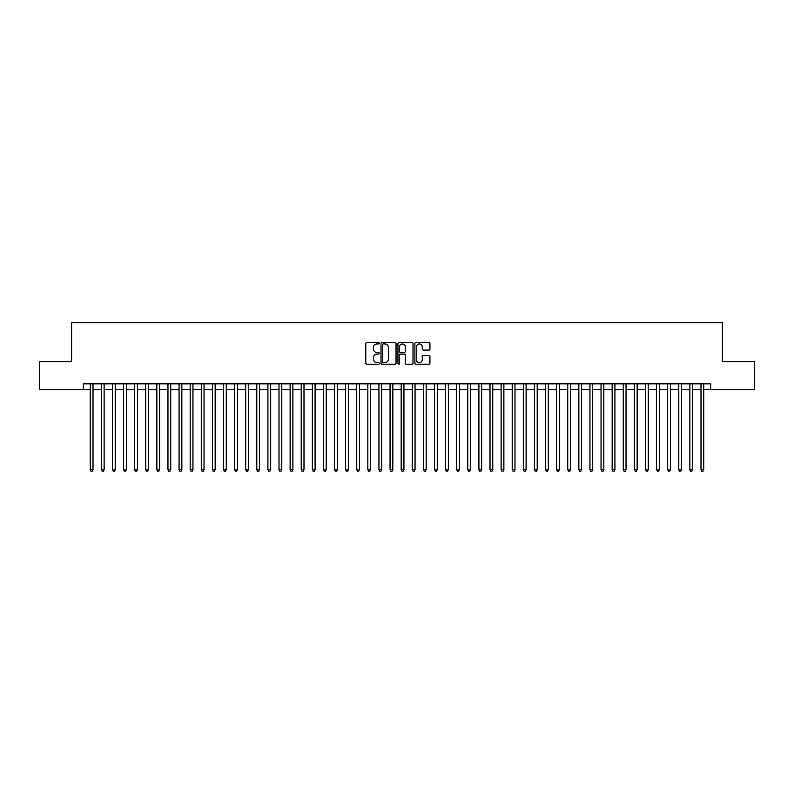 <?xml version="1.0" encoding="UTF-8"?>
<svg xmlns="http://www.w3.org/2000/svg" width="794" height="794" viewBox="0 0 794 794"><rect width="100%" height="100%" fill="white"/><g stroke="black" fill="none" stroke-linecap="round" stroke-linejoin="round"><path stroke-width="1.19" d="M379.234 343.167A0.764 0.764 0 0 0 378.47 342.403L366.888 342.403A1.092 1.092 0 0 0 365.796 343.494L365.796 363.116A1.092 1.092 0 0 0 366.888 364.198L378.47 364.198A0.764 0.764 0 0 0 379.234 363.444A0.764 0.764 0 0 0 378.47 362.679L376.971 362.679A3.484 3.484 0 0 1 373.488 359.186L373.488 357.558A3.484 3.484 0 0 1 376.971 354.064L378.47 354.064A0.764 0.764 0 0 0 379.234 353.3A0.764 0.764 0 0 0 378.47 352.536L376.971 352.536A3.484 3.484 0 0 1 373.488 349.052L373.488 347.415A3.484 3.484 0 0 1 376.971 343.931L378.47 343.931A0.764 0.764 0 0 0 379.234 343.167M428.859 350.085A1.092 1.092 0 0 0 429.941 348.993L429.941 343.494A1.092 1.092 0 0 0 428.859 342.403L415.996 342.403A1.092 1.092 0 0 0 414.905 343.494L414.905 363.116A1.092 1.092 0 0 0 415.996 364.198L428.859 364.198A1.092 1.092 0 0 0 429.941 363.116L429.941 356.466A1.092 1.092 0 0 0 428.859 355.375L423.351 355.375A1.092 1.092 0 0 0 422.259 356.466L422.259 359.761A2.918 2.918 0 0 1 419.341 362.679A2.918 2.918 0 0 1 416.433 359.761L416.433 346.839A2.918 2.918 0 0 1 419.341 343.931A2.918 2.918 0 0 1 422.259 346.839L422.259 348.993A1.092 1.092 0 0 0 423.351 350.085L428.859 350.085M83.291 389.397L39.7 389.397L39.7 361.627L71.629 361.627L71.629 322.761L722.371 322.761L722.371 361.627L754.3 361.627L754.3 389.397L710.709 389.397L710.709 383.839L83.291 383.839L83.291 389.397L90.228 389.397M396.047 343.494A1.092 1.092 0 0 0 394.955 342.403L382.093 342.403A1.092 1.092 0 0 0 381.001 343.494L381.001 363.116A1.092 1.092 0 0 0 382.093 364.198L394.955 364.198A1.092 1.092 0 0 0 396.047 363.116L396.047 343.494M399.045 342.403L411.907 342.403A1.092 1.092 0 0 1 412.999 343.494L412.999 363.116A1.092 1.092 0 0 1 411.907 364.198L406.399 364.198A1.092 1.092 0 0 1 405.307 363.116L405.307 355.156A1.092 1.092 0 0 0 404.225 354.064L400.573 354.064A1.092 1.092 0 0 0 399.481 355.156L399.481 363.444A0.764 0.764 0 0 1 398.717 364.198A0.764 0.764 0 0 1 397.953 363.444L397.953 343.494A1.092 1.092 0 0 1 399.045 342.403M93.007 389.397L101.334 389.397M104.113 389.397L112.44 389.397M115.209 389.397L123.546 389.397M126.315 389.397L134.643 389.397M137.422 389.397L145.749 389.397M148.528 389.397L156.855 389.397M159.634 389.397L167.961 389.397M170.74 389.397L179.067 389.397M181.846 389.397L190.173 389.397M192.952 389.397L201.279 389.397M204.048 389.397L212.385 389.397M215.154 389.397L223.481 389.397M226.26 389.397L234.587 389.397M237.366 389.397L245.693 389.397M248.472 389.397L256.799 389.397M259.578 389.397L267.906 389.397M270.685 389.397L279.012 389.397M281.791 389.397L290.118 389.397M292.887 389.397L301.224 389.397M303.993 389.397L312.33 389.397M315.099 389.397L323.426 389.397M326.205 389.397L334.532 389.397M337.311 389.397L345.638 389.397M348.417 389.397L356.744 389.397M359.523 389.397L367.85 389.397M370.629 389.397L378.956 389.397M381.735 389.397L390.062 389.397M392.832 389.397L401.168 389.397M403.938 389.397L412.265 389.397M415.044 389.397L423.371 389.397M426.15 389.397L434.477 389.397M437.256 389.397L445.583 389.397M448.362 389.397L456.689 389.397M459.468 389.397L467.795 389.397M470.574 389.397L478.901 389.397M481.67 389.397L490.007 389.397M492.776 389.397L501.113 389.397M503.882 389.397L512.209 389.397M514.988 389.397L523.315 389.397M526.094 389.397L534.422 389.397M537.201 389.397L545.528 389.397M548.307 389.397L556.634 389.397M559.413 389.397L567.74 389.397M570.519 389.397L578.846 389.397M581.615 389.397L589.952 389.397M592.721 389.397L601.048 389.397M603.827 389.397L612.154 389.397M614.933 389.397L623.26 389.397M626.039 389.397L634.366 389.397M637.145 389.397L645.472 389.397M648.251 389.397L656.578 389.397M659.357 389.397L667.685 389.397M670.454 389.397L678.791 389.397M681.56 389.397L689.887 389.397M692.666 389.397L700.993 389.397M703.772 389.397L710.709 389.397M383.294 343.931A0.764 0.764 0 0 0 382.529 344.695L382.529 361.915A0.764 0.764 0 0 0 383.294 362.679L384.872 362.679A3.484 3.484 0 0 0 388.365 359.186L388.365 347.415A3.484 3.484 0 0 0 384.872 343.931L383.294 343.931M405.307 346.899A2.918 2.918 0 0 0 402.399 343.981A2.918 2.918 0 0 0 399.481 346.899L399.481 351.444A1.092 1.092 0 0 0 400.573 352.536L404.225 352.536A1.092 1.092 0 0 0 405.307 351.444L405.307 346.899M93.007 383.839L93.007 469.79L90.228 469.79L90.228 383.839M93.007 469.79L92.173 471.239L91.062 471.239L90.228 469.79M104.113 383.839L104.113 469.79L101.334 469.79L101.334 383.839M104.113 469.79L103.28 471.239L102.168 471.239L101.334 469.79M115.209 383.839L115.209 469.79L112.44 469.79L112.44 383.839M115.209 469.79L114.376 471.239L113.274 471.239L112.44 469.79M126.315 383.839L126.315 469.79L123.546 469.79L123.546 383.839M126.315 469.79L125.482 471.239L124.37 471.239L123.546 469.79M137.422 383.839L137.422 469.79L134.643 469.79L134.643 383.839M137.422 469.79L136.588 471.239L135.476 471.239L134.643 469.79M148.528 383.839L148.528 469.79L145.749 469.79L145.749 383.839M148.528 469.79L147.694 471.239L146.582 471.239L145.749 469.79M159.634 383.839L159.634 469.79L156.855 469.79L156.855 383.839M159.634 469.79L158.8 471.239L157.688 471.239L156.855 469.79M170.74 383.839L170.74 469.79L167.961 469.79L167.961 383.839M170.74 469.79L169.906 471.239L168.794 471.239L167.961 469.79M181.846 383.839L181.846 469.79L179.067 469.79L179.067 383.839M181.846 469.79L181.012 471.239L179.901 471.239L179.067 469.79M192.952 383.839L192.952 469.79L190.173 469.79L190.173 383.839M192.952 469.79L192.118 471.239L191.007 471.239L190.173 469.79M204.048 383.839L204.048 469.79L201.279 469.79L201.279 383.839M204.048 469.79L203.224 471.239L202.113 471.239L201.279 469.79M215.154 383.839L215.154 469.79L212.385 469.79L212.385 383.839M215.154 469.79L214.32 471.239L213.219 471.239L212.385 469.79M226.26 383.839L226.26 469.79L223.481 469.79L223.481 383.839M226.26 469.79L225.427 471.239L224.315 471.239L223.481 469.79M237.366 383.839L237.366 469.79L234.587 469.79L234.587 383.839M237.366 469.79L236.533 471.239L235.421 471.239L234.587 469.79M248.472 383.839L248.472 469.79L245.693 469.79L245.693 383.839M248.472 469.79L247.639 471.239L246.527 471.239L245.693 469.79M259.578 383.839L259.578 469.79L256.799 469.79L256.799 383.839M259.578 469.79L258.745 471.239L257.633 471.239L256.799 469.79M270.685 383.839L270.685 469.79L267.906 469.79L267.906 383.839M270.685 469.79L269.851 471.239L268.739 471.239L267.906 469.79M281.791 383.839L281.791 469.79L279.012 469.79L279.012 383.839M281.791 469.79L280.957 471.239L279.845 471.239L279.012 469.79M292.887 383.839L292.887 469.79L290.118 469.79L290.118 383.839M292.887 469.79L292.063 471.239L290.951 471.239L290.118 469.79M303.993 383.839L303.993 469.79L301.224 469.79L301.224 383.839M303.993 469.79L303.159 471.239L302.057 471.239L301.224 469.79M315.099 383.839L315.099 469.79L312.33 469.79L312.33 383.839M315.099 469.79L314.265 471.239L313.154 471.239L312.33 469.79M326.205 383.839L326.205 469.79L323.426 469.79L323.426 383.839M326.205 469.79L325.371 471.239L324.26 471.239L323.426 469.79M337.311 383.839L337.311 469.79L334.532 469.79L334.532 383.839M337.311 469.79L336.477 471.239L335.366 471.239L334.532 469.79M348.417 383.839L348.417 469.79L345.638 469.79L345.638 383.839M348.417 469.79L347.583 471.239L346.472 471.239L345.638 469.79M359.523 383.839L359.523 469.79L356.744 469.79L356.744 383.839M359.523 469.79L358.69 471.239L357.578 471.239L356.744 469.79M370.629 383.839L370.629 469.79L367.85 469.79L367.85 383.839M370.629 469.79L369.796 471.239L368.684 471.239L367.85 469.79M381.735 383.839L381.735 469.79L378.956 469.79L378.956 383.839M381.735 469.79L380.902 471.239L379.79 471.239L378.956 469.79M392.832 383.839L392.832 469.79L390.062 469.79L390.062 383.839M392.832 469.79L392.008 471.239L390.896 471.239L390.062 469.79M403.938 383.839L403.938 469.79L401.168 469.79L401.168 383.839M403.938 469.79L403.104 471.239L401.992 471.239L401.168 469.79M415.044 383.839L415.044 469.79L412.265 469.79L412.265 383.839M415.044 469.79L414.21 471.239L413.098 471.239L412.265 469.79M426.15 383.839L426.15 469.79L423.371 469.79L423.371 383.839M426.15 469.79L425.316 471.239L424.204 471.239L423.371 469.79M437.256 383.839L437.256 469.79L434.477 469.79L434.477 383.839M437.256 469.79L436.422 471.239L435.311 471.239L434.477 469.79M448.362 383.839L448.362 469.79L445.583 469.79L445.583 383.839M448.362 469.79L447.528 471.239L446.417 471.239L445.583 469.79M459.468 383.839L459.468 469.79L456.689 469.79L456.689 383.839M459.468 469.79L458.634 471.239L457.523 471.239L456.689 469.79M470.574 383.839L470.574 469.79L467.795 469.79L467.795 383.839M470.574 469.79L469.74 471.239L468.629 471.239L467.795 469.79M481.67 383.839L481.67 469.79L478.901 469.79L478.901 383.839M481.67 469.79L480.846 471.239L479.735 471.239L478.901 469.79M492.776 383.839L492.776 469.79L490.007 469.79L490.007 383.839M492.776 469.79L491.943 471.239L490.841 471.239L490.007 469.79M503.882 383.839L503.882 469.79L501.113 469.79L501.113 383.839M503.882 469.79L503.049 471.239L501.937 471.239L501.113 469.79M514.988 383.839L514.988 469.79L512.209 469.79L512.209 383.839M514.988 469.79L514.155 471.239L513.043 471.239L512.209 469.79M526.094 383.839L526.094 469.79L523.315 469.79L523.315 383.839M526.094 469.79L525.261 471.239L524.149 471.239L523.315 469.79M537.201 383.839L537.201 469.79L534.422 469.79L534.422 383.839M537.201 469.79L536.367 471.239L535.255 471.239L534.422 469.79M548.307 383.839L548.307 469.79L545.528 469.79L545.528 383.839M548.307 469.79L547.473 471.239L546.361 471.239L545.528 469.79M559.413 383.839L559.413 469.79L556.634 469.79L556.634 383.839M559.413 469.79L558.579 471.239L557.467 471.239L556.634 469.79M570.519 383.839L570.519 469.79L567.74 469.79L567.74 383.839M570.519 469.79L569.685 471.239L568.573 471.239L567.74 469.79M581.615 383.839L581.615 469.79L578.846 469.79L578.846 383.839M581.615 469.79L580.781 471.239L579.68 471.239L578.846 469.79M592.721 383.839L592.721 469.79L589.952 469.79L589.952 383.839M592.721 469.79L591.887 471.239L590.776 471.239L589.952 469.79M603.827 383.839L603.827 469.79L601.048 469.79L601.048 383.839M603.827 469.79L602.993 471.239L601.882 471.239L601.048 469.79M614.933 383.839L614.933 469.79L612.154 469.79L612.154 383.839M614.933 469.79L614.099 471.239L612.988 471.239L612.154 469.79M626.039 383.839L626.039 469.79L623.26 469.79L623.26 383.839M626.039 469.79L625.206 471.239L624.094 471.239L623.26 469.79M637.145 383.839L637.145 469.79L634.366 469.79L634.366 383.839M637.145 469.79L636.312 471.239L635.2 471.239L634.366 469.79M648.251 383.839L648.251 469.79L645.472 469.79L645.472 383.839M648.251 469.79L647.418 471.239L646.306 471.239L645.472 469.79M659.357 383.839L659.357 469.79L656.578 469.79L656.578 383.839M659.357 469.79L658.524 471.239L657.412 471.239L656.578 469.79M670.454 383.839L670.454 469.79L667.685 469.79L667.685 383.839M670.454 469.79L669.63 471.239L668.518 471.239L667.685 469.79M681.56 383.839L681.56 469.79L678.791 469.79L678.791 383.839M681.56 469.79L680.726 471.239L679.624 471.239L678.791 469.79M692.666 383.839L692.666 469.79L689.887 469.79L689.887 383.839M692.666 469.79L691.832 471.239L690.72 471.239L689.887 469.79M703.772 383.839L703.772 469.79L700.993 469.79L700.993 383.839M703.772 469.79L702.938 471.239L701.827 471.239L700.993 469.79"/></g></svg>
